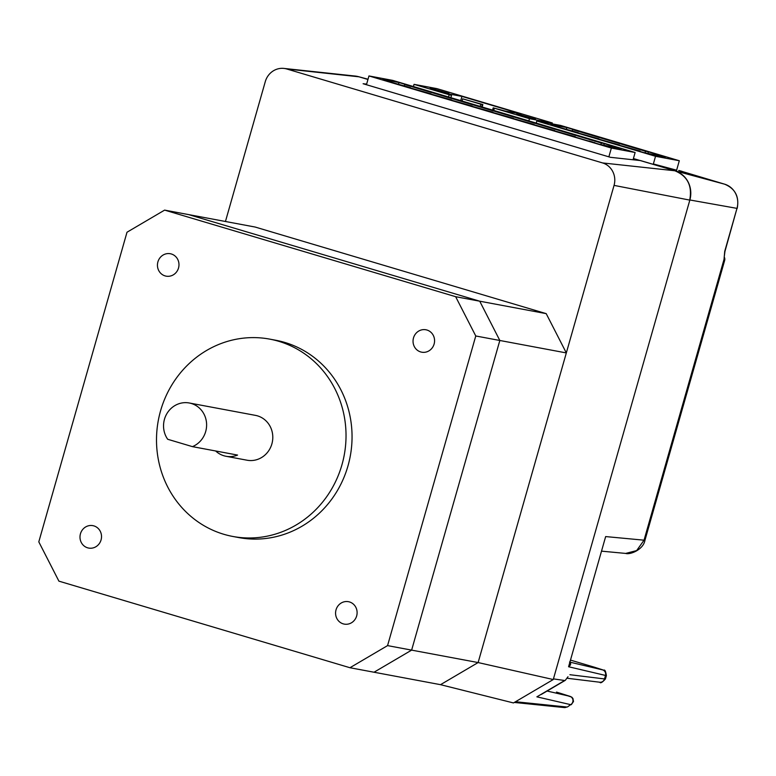 <?xml version="1.0" encoding="UTF-8"?>
<svg xmlns="http://www.w3.org/2000/svg" width="776" height="776" viewBox="0 0 776 776"><rect width="100%" height="100%" fill="white"/><g stroke="black" fill="none" stroke-linecap="round" stroke-linejoin="round"><path stroke-width="1.16" d="M480.199 106.409L480.829 104.217L482.332 104.498L481.663 106.846M535.547 119.232L516.816 113.781L535.547 119.232M448.974 93.479L430.253 88.028L448.974 93.479M413.414 86.543L414.045 84.351L436.907 88.629L552.337 122.967L529.475 118.689L493.196 107.854L505.05 111.026L521.297 114.062L461.933 96.399L460.731 100.618M461.933 96.399L445.686 93.362L451.516 95.409L414.045 84.351M552.337 122.967L552.085 123.83M529.475 118.689L528.844 120.881M480.829 104.217L462.69 98.824L462.06 101.016M482.158 107.001L482.856 104.547L462.69 98.824M482.856 104.547L482.332 104.498M536.216 123.074L536.808 120.969L560.582 125.421L679.31 160.739L676.594 170.274M679.31 160.739L655.536 156.296L653.247 164.347M536.808 120.969L655.536 156.296M645.787 153.182L633.012 149.38M645.845 152.979L665.333 157.169L648.455 151.824L645.545 151.281L645.031 152.639M572.096 130.853L572.581 129.573L575.491 130.116L566.829 127.545L566.373 129.146M572.581 129.573L645.545 151.281M647.999 153.435L648.455 151.824M654.624 155.171L655.031 154.104M556.508 126.614L551.086 124.596L566.829 127.545M638.949 151.145L636.718 150.476M639.026 150.883L640.054 151.475M640.132 151.087L612.4 143.24M612.458 143.046L616.105 144.346M618.336 145.015L616.163 144.152M618.414 144.753L619.442 145.335M619.52 144.957L591.787 137.109M591.846 136.916L595.493 138.215M597.724 138.875L595.551 138.012M597.801 138.623L598.83 139.205M598.907 138.826L571.175 130.979M571.233 130.775L574.88 132.085M577.121 132.744L574.938 131.881M577.189 132.483L578.217 133.074M578.295 132.696L550.562 124.849M550.62 124.645L554.268 125.954M556.576 126.352L554.326 125.751M633.07 149.176L636.776 150.282M434.114 344.049A11.407 10.748 100.6 0 1 421.707 352.188A11.407 10.748 100.6 0 1 413.501 337.909A11.407 10.748 100.6 0 1 425.908 329.771A11.407 10.748 100.6 0 1 434.114 344.049M356.65 615.969A11.407 10.748 100.6 0 1 344.253 624.108A11.407 10.748 100.6 0 1 336.037 609.829A11.407 10.748 100.6 0 1 348.443 601.691A11.407 10.748 100.6 0 1 356.65 615.969M101.064 539.921A11.407 10.748 100.6 0 1 88.658 548.069A11.407 10.748 100.6 0 1 80.452 533.791A11.407 10.748 100.6 0 1 92.848 525.643A11.407 10.748 100.6 0 1 101.064 539.921M178.519 268.011A11.407 10.748 100.6 0 1 166.112 276.149A11.407 10.748 100.6 0 1 157.906 261.871A11.407 10.748 100.6 0 1 170.313 253.733A11.407 10.748 100.6 0 1 178.519 268.011M192.438 446.636A22.814 21.495 100.6 0 0 205.689 431.543A22.814 21.495 100.6 0 0 189.266 402.986A22.814 21.495 100.6 0 0 164.464 419.282A22.814 21.495 100.6 0 0 167.703 439.274L192.438 446.636L237.572 455.075A22.814 21.495 100.6 0 1 226.01 456.278A22.814 21.495 100.6 0 1 215.66 450.982M189.266 402.986L255.459 415.373A22.814 21.495 100.6 0 1 271.872 443.93A22.814 21.495 100.6 0 1 247.069 460.216L226.01 456.278M341.954 464.775A100.376 94.565 100.6 0 1 232.81 536.458A100.376 94.565 100.6 0 1 160.574 410.814A100.376 94.565 100.6 0 1 269.718 339.122A100.376 94.565 100.6 0 1 341.954 464.775M269.718 339.122L275.742 340.247A100.376 94.565 100.6 0 1 347.978 465.901A100.376 94.565 100.6 0 1 238.824 537.584L232.81 536.458M38.8 541.861L58.908 581.146L349.957 667.729L387.563 645.613L475.766 335.979L455.648 296.694L164.609 210.112L127.002 232.228L38.8 541.861M387.563 645.613L411.629 650.123L374.022 672.229L349.957 667.729M566.325 352.925L499.831 340.48L479.723 301.195L188.675 214.612L255.168 227.048L546.207 313.64L566.325 352.925L478.123 662.558L411.629 650.123L499.831 340.48L475.766 335.979M546.207 313.64L455.648 296.694M225.447 221.49L265.285 81.626A18.255 17.198 100.6 0 1 283.88 68.414A18.255 17.198 100.6 0 1 286.771 68.986L602.554 162.931A18.255 17.198 100.6 0 1 614.049 185.386L478.123 662.558L440.516 684.674L374.022 672.229L411.629 650.123L499.831 340.48L479.723 301.195L188.675 214.612L164.609 210.112M366.456 84.729L368.959 75.941L392.734 80.394L635.127 152.503L633.061 159.769M635.127 152.503L611.362 148.061L608.859 156.849M368.959 75.941L611.362 148.061M601.613 144.937L588.829 141.135M594.775 142.91L571.931 136.11M594.852 142.648L592.544 142.241M588.887 140.941L592.602 142.047M601.672 144.743L621.159 148.934L604.281 143.589L601.371 143.046L600.847 144.404M404.238 85.816L404.733 84.545L407.633 85.088L398.98 82.518L398.524 84.118M404.733 84.545L601.371 143.046M603.825 145.199L604.281 143.589M610.44 146.926L610.848 145.869M388.65 81.587L383.228 79.569L398.98 82.518M574.162 136.78L571.99 135.916M574.24 136.518L575.268 137.1M575.336 136.721L547.604 128.874M547.662 128.68L551.319 129.98M553.55 130.64L551.377 129.776M553.627 130.387L554.656 130.969M554.724 130.591L526.991 122.744M527.049 122.54L530.706 123.85M532.937 124.509L530.765 123.646M533.015 124.247L534.043 124.839M534.111 124.461L506.379 116.613M506.437 116.41L510.094 117.709M512.325 118.379L510.152 117.516M512.403 118.117L513.431 118.709M513.499 118.321L485.766 110.483M485.825 110.279L489.481 111.579M491.712 112.248L489.54 111.385M491.79 111.987L492.818 112.578M492.886 112.19L465.154 104.343M465.212 104.149L468.869 105.449M471.1 106.118L468.927 105.255M471.178 105.856L472.206 106.438M472.274 106.06L444.541 98.212M444.6 98.018L448.256 99.318M450.487 99.978L448.315 99.115M450.565 99.726L451.593 100.308M451.661 99.929L423.929 92.082M423.987 91.878L427.644 93.188M429.875 93.847L427.702 92.984M429.952 93.586L430.981 94.177M431.049 93.799L403.316 85.952M403.375 85.748L407.031 87.058M409.262 87.717L407.09 86.854M409.34 87.455L410.368 88.047M410.436 87.659L382.714 79.821M382.762 79.618L386.419 80.917M388.727 81.325L386.477 80.723M553.259 679.533L478.123 662.558L440.516 684.674L513.46 702.94L553.259 679.533L689.825 200.121A23.862 22.485 -79.4 0 0 674.8 170.759C687.429 175.987 692.415 185.716 689.738 199.946M283.88 68.414L355.233 76.058A23.862 22.485 100.6 0 1 359.016 76.814L367.95 79.482L359.016 76.814L286.771 68.986M633.41 158.537L674.8 170.759L640.578 160.584L610.45 157.315L363.11 83.73L366.631 84.118M635.99 159.303L635.767 160.06M679.524 170.739A4.559 4.297 -74.9 0 0 678.874 170.487L681.823 171.283A4.559 1.523 -73.4 0 1 681.832 171.283L682.851 171.748M541.299 694.442L565.287 680.339L567.993 676.74M605.445 678.932L604.514 678.932A4.559 4.336 96.9 0 1 599.799 682.23C600.459 683.51 602.331 682.414 605.445 678.932L606.386 675.644L568.585 666.749L605.658 536.575L644.041 540.183L636.64 550.591L625.679 553.424C629.996 554.956 643.411 549.699 644.953 540.251A18.255 0.601 15.9 0 1 644.041 540.183L724.018 259.417L724.726 251.356L736.977 208.375L689.864 199.975M553.443 678.893L564.666 680.503L536.876 696.838L570.661 704.657L567.46 706.946L564.152 707.557A4.559 4.307 -84.1 0 0 566.684 706.994L515.497 701.737M547.099 691.038L569.865 696.305A4.559 4.375 103 0 1 570.661 704.657L567.46 706.946M556.547 692.105A4.559 1.523 106.6 0 0 556.528 692.095A4.559 1.523 106.6 0 0 556.499 692.085L571.737 697.11L572.93 698.458L573.493 701.494L571.301 704.686M358.493 76.669L368.018 79.239L358.522 76.678M644.953 540.251L724.648 260.464A4.559 4.559 -162.9 0 0 724.28 257.06L724.648 260.464L724.018 259.417A4.559 3.919 163.5 0 0 724.231 256.885L724.959 251.375L736.977 208.375A19.681 18.546 -79.4 0 0 724.58 184.164A4.559 1.523 106.6 0 0 724.58 184.164L678.874 170.487M569.535 662.054C571.282 663.441 570.961 665.013 568.585 666.749L605.658 536.575M676.614 170.186L653.353 163.949M494.351 108.242L493.73 110.434M448.538 96.99L449.159 94.798M689.825 200.121L614.049 185.386M737.2 208.395C739.421 196.648 735.212 188.578 724.59 184.174L674.8 170.759L602.554 162.931M682.928 171.777L681.832 171.283A4.559 1.523 -73.4 0 1 681.852 171.292M569.894 674.713L604.514 678.932L605.493 675.498A4.559 4.336 103.3 0 0 602.603 669.892L570.331 662.238M569.865 696.305L556.499 692.085M602.603 669.892L594.571 667.253A4.559 1.523 -73.4 0 1 594.6 667.263A4.559 1.523 -73.4 0 1 594.629 667.273L603.883 670.221C604.863 669.475 605.687 671.279 606.386 675.644M594.571 667.253L570.903 660.221L594.6 667.263M684.18 172.146A4.559 1.523 -73.4 0 1 684.189 172.156A4.559 1.523 -73.4 0 1 684.199 172.156L678.767 170.507M493.196 107.854L492.566 110.085M451.516 95.409L450.866 97.689M567.062 678.243L599.799 682.23M564.152 707.557L514.304 702.445M601.963 551.193L625.689 553.424M724.59 184.174L684.189 172.156"/></g></svg>
